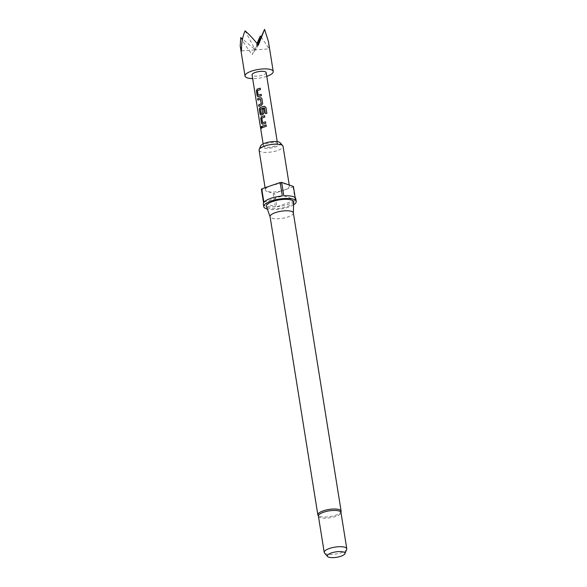 <?xml version="1.0" encoding="UTF-8"?>
<svg xmlns="http://www.w3.org/2000/svg" width="587" height="587" viewBox="0 0 587 587"><rect width="100%" height="100%" fill="white"/><g stroke="black" fill="none" stroke-linecap="round" stroke-linejoin="round"><path stroke-width="0.44" stroke-dasharray="2.94 2.2" d="M261.31 126.631L261.817 127.225C261.692 128.546 261.442 128.758 261.083 127.849M261.178 36.886L269.095 48.853L268.428 41.501M277.424 144.409A7.139 2.179 170.9 0 0 277.578 143.8A7.139 2.179 170.9 0 0 271.121 142.648A7.139 2.179 170.9 0 0 263.629 145.451A7.139 2.179 170.9 0 0 263.475 146.06A7.139 2.179 170.9 0 0 269.932 147.22A7.139 2.179 170.9 0 0 277.424 144.409M266.175 72.612A7.139 2.179 -9.1 0 1 266.021 73.221A7.139 2.179 -9.1 0 1 258.529 76.024A7.139 2.179 -9.1 0 1 252.072 74.872M318.403 516.12A11.432 3.493 170.9 0 0 318.682 516.699A11.432 3.493 170.9 0 0 335.764 516.406A11.432 3.493 170.9 0 0 340.893 513.141A11.432 3.493 170.9 0 0 340.974 512.502M293.353 212.912A11.784 3.595 -9.1 0 1 293.361 213.118A11.784 3.595 -9.1 0 1 287.975 216.941A11.784 3.595 -9.1 0 1 270.13 216.838A11.784 3.595 -9.1 0 1 270.079 216.64M293.632 202.089A13.802 4.212 -9.1 0 1 287.322 206.565A13.802 4.212 -9.1 0 1 266.425 206.448M280.219 142.802A10.082 3.074 -9.1 0 1 275.883 146.779A10.082 3.074 -9.1 0 1 265.148 148.335A10.082 3.074 -9.1 0 1 260.657 145.936M259.072 150.213A12.144 3.705 170.9 0 0 277.512 150.514A12.144 3.705 170.9 0 0 283.051 146.368M293.412 186.461A16.429 5.019 -9.1 0 1 293.089 186.967L283.859 190.144A12.144 3.705 170.9 0 0 289.398 185.991A12.144 3.705 170.9 0 0 287.535 184.428A12.144 3.705 170.9 0 0 270.959 185.683A12.144 3.705 170.9 0 0 265.419 189.836A12.144 3.705 170.9 0 0 267.29 191.399L261.406 189.366M293.566 204.848A16.429 5.019 -9.1 0 1 288.723 207.05A16.429 5.019 -9.1 0 1 267.349 209.053M276.785 206.749A16.429 5.019 170.9 0 0 288.29 204.357A16.429 5.019 170.9 0 0 295.239 200.402L276.785 206.749L274.635 193.314A16.429 5.019 -9.1 0 1 273.168 193.424L267.29 191.399A12.144 3.705 170.9 0 0 283.859 190.144L274.635 193.314M293.089 186.967L295.239 200.402M283.807 195.831L295.562 199.896L295.217 197.731M295.562 199.896A16.429 5.019 170.9 0 0 295.782 198.751M346.69 549.439A11.432 3.493 -9.1 0 1 341.568 552.675A11.432 3.493 -9.1 0 1 324.516 552.991M263.343 203.946A16.429 5.019 170.9 0 0 275.318 206.859L263.563 202.801M273.168 193.424L275.318 206.859M263.886 202.295L282.332 195.948M241.514 50.944L255.301 49.895L242.519 39.036M245.08 30.825L255.301 49.895L269.095 48.853M266.777 76.339A14.286 4.358 -9.1 0 1 252.667 78.599M240.758 37.546C243.627 42.829 247.457 48.53 252.249 54.65L256.996 43.445M257.429 43.974L255.301 49.895L257.781 44.414M258.361 45.148L252.249 54.65M266.072 124.899L266.322 126.308L262.257 127.658M265.595 121.891L265.845 123.299L262.734 124.187M262.829 124.209L262.264 124.224M264.605 115.734L264.854 117.136L261.934 118.112L262.572 122.654M266.88 113.357L265.412 113.548M263.49 108.778L264.165 112.814L263.079 114.45L261.266 115.023M261.362 115.045L260.789 115.059M264.414 107.935L260.547 108.977L261.127 113.643M261.457 97.934L262.697 103.65L261.553 105.256M260.547 99.247L257.854 100.157M261.611 105.286L258.838 106.313M261.186 94.39L261.435 95.798L258.331 96.686M258.427 96.708L257.854 96.723M260.202 88.233L260.452 89.635L257.532 90.611L258.17 95.153M341.12 511.145A11.784 3.595 -9.1 0 1 335.742 515.173A11.784 3.595 -9.1 0 1 317.846 514.872M277.578 143.8L277.233 141.658M341.018 512.774L340.893 513.141M289.398 185.991L289.244 185.022M265.419 189.836L265.082 187.708M263.475 146.06L263.13 143.918"/><path stroke-width="0.88" d="M260.951 127.856C260.958 126.535 261.208 126.322 261.692 127.218C261.56 128.546 261.318 128.758 260.951 127.856L261.296 128.465M261.252 126.623L261.692 127.218M261.362 128.443L261.083 127.849C261.09 126.528 261.332 126.322 261.817 127.225M252.667 78.599A14.286 4.358 -9.1 0 1 245.021 76.002A14.286 4.358 -9.1 0 1 245.337 74.784A14.286 4.358 -9.1 0 1 260.32 69.171A14.286 4.358 -9.1 0 1 273.226 71.482A14.286 4.358 -9.1 0 1 272.911 72.7A14.286 4.358 -9.1 0 1 266.777 76.339M273.226 71.482L268.428 41.501L264.576 29.35L258.361 45.148C253.54 39.072 249.115 34.295 245.08 30.825C242.578 36.548 241.389 43.255 241.514 50.944L240.215 46.021L240.758 37.546L242.519 39.036M258.331 96.686L257.157 95.828L256.372 90.89L257.121 89.121L260.195 88.189L260.423 89.598L257.436 90.589L258.17 95.153L261.178 94.346L261.406 95.754L257.796 96.716M258.17 95.153L261.215 94.382M261.875 98.675L262.668 103.605L261.553 105.256L258.838 106.313L258.61 104.904L261.215 103.774L260.489 99.218L257.854 100.157L257.627 98.741L260.334 97.684L261.457 97.934L261.875 98.675M258.948 106.32L258.728 104.912L261.274 103.804L260.379 99.144M261.266 115.023L260.1 114.164L259.307 109.226L260.056 107.45L264.355 106.291L265.962 107.428L266.909 113.357L265.412 113.548L264.407 107.891L260.459 108.955L261.127 113.643L262.712 113.1L262.066 109.087L263.482 108.734L264.135 112.777L263.02 114.421L260.738 115.052M261.127 113.643L262.638 113.218M262.734 124.187L261.567 123.329L260.775 118.398L261.523 116.622L264.598 115.69L264.825 117.099L261.839 118.097L262.572 122.654L265.588 121.847L265.808 123.255L262.206 124.217M262.572 122.654L265.618 121.891M266.293 126.271L262.257 127.658L262.029 126.249L266.065 124.855L266.293 126.271M263.13 143.918L252.072 74.872A7.139 2.179 -9.1 0 1 252.227 74.263A7.139 2.179 -9.1 0 1 259.718 71.46A7.139 2.179 -9.1 0 1 266.175 72.612L277.233 141.658M346.785 548.772L340.974 512.502A11.432 3.493 170.9 0 0 323.62 512.216A11.432 3.493 170.9 0 0 318.403 516.12L324.215 552.382A11.432 3.493 -9.1 0 1 329.424 548.478A11.432 3.493 -9.1 0 1 346.785 548.772A11.432 3.493 -9.1 0 1 346.69 549.439L344.914 553.717A8.952 2.737 -9.1 0 1 340.9 556.249A8.952 2.737 -9.1 0 1 327.539 556.498A8.952 2.737 -9.1 0 1 331.391 552.961A8.952 2.737 -9.1 0 1 340.922 551.589A8.952 2.737 -9.1 0 1 344.914 553.717M341.12 511.145A11.784 3.595 -9.1 0 0 323.224 510.844A11.784 3.595 -9.1 0 0 317.846 514.872L270.079 216.64A11.784 3.595 -9.1 0 1 275.45 212.619A11.784 3.595 -9.1 0 1 293.353 212.912L341.12 511.145L340.893 513.141M270.093 216.742L266.425 206.448A13.802 4.212 -9.1 0 1 272.662 201.502A13.802 4.212 -9.1 0 1 286.603 199.345A13.802 4.212 -9.1 0 1 293.632 202.089L293.368 213.015M259.175 149.502L260.657 145.936A10.082 3.074 -9.1 0 1 265.17 143.081A10.082 3.074 -9.1 0 1 280.219 142.802L282.736 145.723A12.144 3.705 170.9 0 0 264.612 146.06A12.144 3.705 170.9 0 0 259.175 149.502A12.144 3.705 170.9 0 0 259.072 150.213L265.082 187.708M289.244 185.022L283.051 146.368A12.144 3.705 170.9 0 0 282.736 145.723M267.349 209.053A16.429 5.019 -9.1 0 1 263.768 206.631A16.429 5.019 -9.1 0 1 271.267 201.018A16.429 5.019 -9.1 0 1 296.215 201.436A16.429 5.019 -9.1 0 1 293.566 204.848M295.217 197.731L293.412 186.461L281.657 182.403L283.807 195.831A16.429 5.019 170.9 0 1 295.782 198.751L296.215 201.436M263.768 206.631L263.343 203.946A16.429 5.019 170.9 0 1 263.563 202.801L261.406 189.366A16.429 5.019 -9.1 0 1 261.736 188.86L263.886 202.295A16.429 5.019 170.9 0 1 270.834 198.333A16.429 5.019 170.9 0 1 282.332 195.948L280.182 182.513A16.429 5.019 -9.1 0 1 281.657 182.403M327.539 556.498L324.516 552.991A11.432 3.493 -9.1 0 1 324.215 552.382M261.736 188.86L280.182 182.513M256.996 43.445L260.261 36.064L261.178 36.886M260.261 36.064L257.429 43.974M257.781 44.414L264.576 29.35M262.367 127.665L262.029 126.249M262.147 126.256L266.102 124.899M262.829 124.209L261.567 123.329M261.677 123.343L260.885 118.405L261.523 116.622M261.619 116.644L264.627 115.727M265.419 113.592L264.517 107.971M261.362 115.045L260.21 114.171L259.417 109.241L260.151 107.472L264.363 106.335L265.962 107.428M265.94 107.48L266.887 113.401M262.697 113.247L262.066 109.087M262.125 109.116L263.519 108.771M257.964 100.164L257.737 98.755L260.334 97.684M260.393 97.713L261.457 97.934M258.427 96.708L257.157 95.828M257.275 95.842L256.482 90.904L257.121 89.121M257.209 89.136L260.224 88.226M317.846 514.872L318.682 516.699M245.021 76.002L240.215 46.021"/></g></svg>
